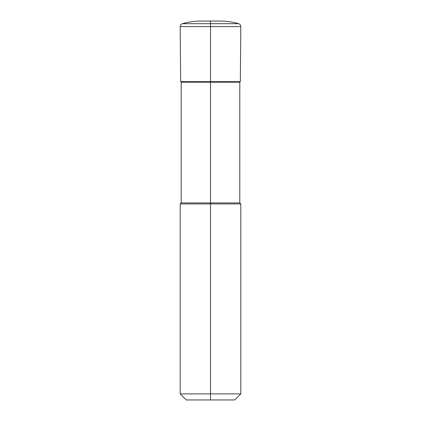 <?xml version="1.0" encoding="UTF-8"?>
<svg xmlns="http://www.w3.org/2000/svg" width="421" height="421" viewBox="0 0 421 421"><rect width="100%" height="100%" fill="white"/><g stroke="black" fill="none" stroke-linecap="round" stroke-linejoin="round"><path stroke-width="0.32" stroke-dasharray="2.1 1.58" d="M240.812 203.932L180.188 203.932M239.802 202.922L181.198 202.922M240.812 393.888L180.188 393.888M234.75 399.95L186.25 399.95M239.802 82.206L181.198 82.206M210.5 399.95L210.5 81.674L240.333 81.674L180.667 81.674L210.5 81.674L210.5 21.05M240.812 26.607L180.188 26.607M238.607 23.692L182.393 23.692"/><path stroke-width="0.63" d="M180.188 393.888L210.5 393.888L210.5 399.95L186.25 399.95L180.188 393.888L180.188 203.932L240.812 203.932L239.802 202.922L239.802 82.206L240.333 81.674L240.812 26.607A3.031 3.031 0 0 0 238.607 23.692A69.718 69.718 0 0 0 219.594 21.05L201.406 21.05L219.594 21.05M181.198 82.206L180.667 81.674L210.5 81.674L210.5 82.206L181.198 82.206L181.198 202.922L239.802 202.922M239.802 82.206L210.5 82.206L210.5 393.888L240.812 393.888L240.812 203.932M210.5 399.95L234.75 399.95L240.812 393.888M210.5 21.05L210.5 81.674L240.333 81.674L180.667 81.674L180.188 26.607A3.031 3.031 0 0 1 182.393 23.692A69.718 69.718 0 0 1 201.406 21.05M180.188 26.607L240.812 26.607M182.393 23.692L238.607 23.692M181.198 202.922L180.188 203.932"/></g></svg>
